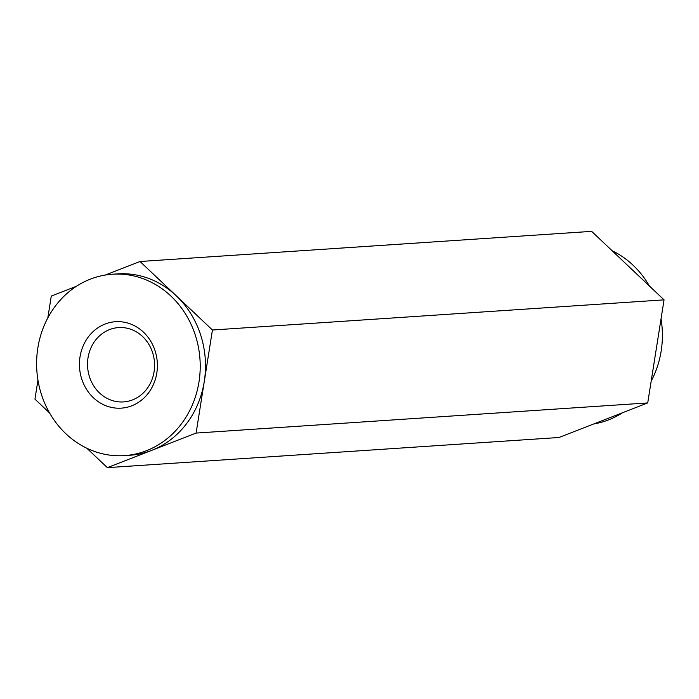 <?xml version="1.0" encoding="UTF-8"?>
<svg xmlns="http://www.w3.org/2000/svg" width="699" height="699" viewBox="0 0 699 699"><rect width="100%" height="100%" fill="white"/><g stroke="black" fill="none" stroke-linecap="round" stroke-linejoin="round"><path stroke-width="1.05" d="M89.551 377.014A37.248 33.508 86.2 0 1 118.568 327.578A37.248 33.508 86.2 0 1 153.832 357.425A37.248 33.508 86.2 0 1 132.539 399.907A37.248 33.508 86.2 0 1 123.531 401.916A37.248 33.508 86.2 0 1 89.551 377.014M81.792 379.19A43.312 38.961 86.2 0 1 125.147 322.396A43.312 38.961 86.2 0 1 148.293 393.196A43.312 38.961 86.2 0 1 81.792 379.19M124.466 455.617L129.743 455.267A90.896 81.766 -93.8 0 0 151.735 450.357A90.896 81.766 -93.8 0 0 204.265 381.54A90.896 81.766 -93.8 0 0 176.227 295.756A90.896 81.766 -93.8 0 0 117.642 273.877L112.356 274.226A90.896 81.766 -93.8 0 0 37.833 347.953A90.896 81.766 -93.8 0 0 124.466 455.617A90.896 81.766 -93.8 0 0 195.266 334.987A90.896 81.766 -93.8 0 0 112.356 274.226M86.868 448.26L107.358 467.64L196.104 433.074L212.435 330.007L140.027 261.505L105.234 275.057M37.956 380.142L34.95 399.138L49.62 413.013M76.497 286.249L51.28 296.07L47.82 317.896M107.358 467.64L558.973 437.495L647.72 402.93L196.104 433.074M647.72 402.93L664.05 299.862L212.435 330.007M664.05 299.862L591.642 231.36L140.027 261.505M649.38 285.987A90.896 81.766 -93.8 0 0 612.132 250.74M593.766 423.944A90.896 81.766 -93.8 0 0 622.503 412.751M651.18 381.104A90.896 81.766 -93.8 0 0 661.044 318.858"/></g></svg>
